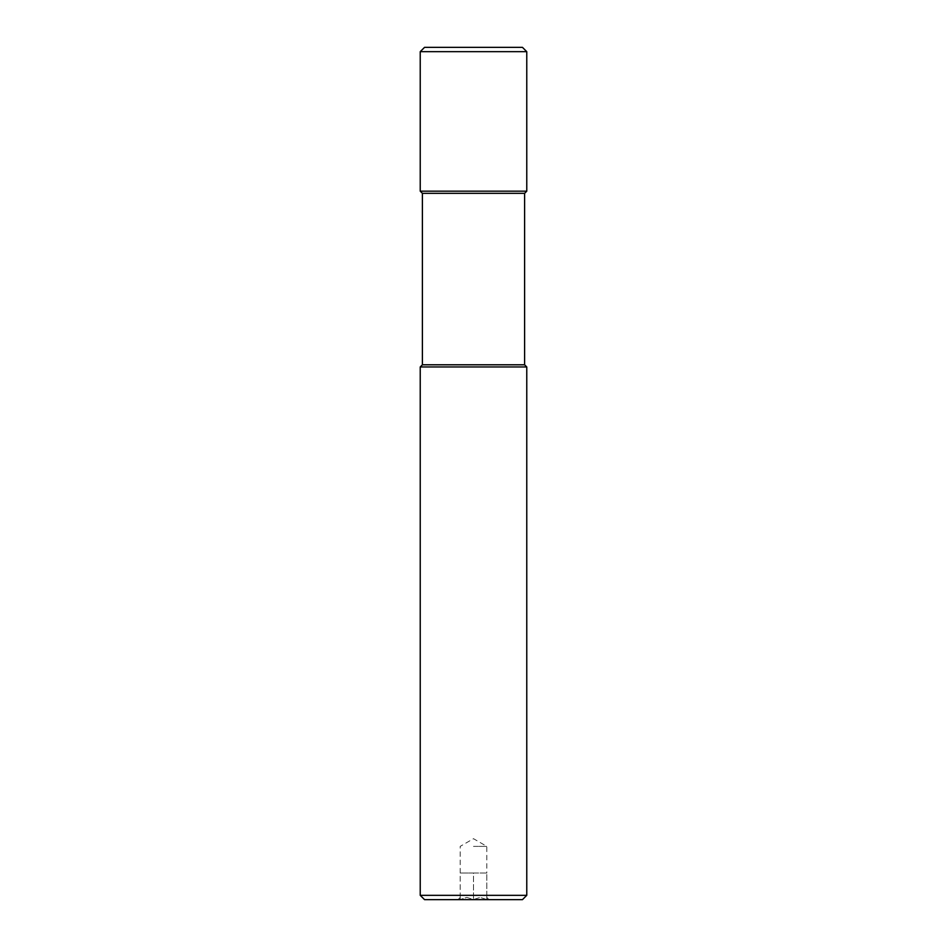 <?xml version="1.0" encoding="UTF-8"?>
<svg xmlns="http://www.w3.org/2000/svg" width="947" height="947" viewBox="0 0 947 947"><rect width="100%" height="100%" fill="white"/><g stroke="black" fill="none" stroke-linecap="round" stroke-linejoin="round"><path stroke-width="0.71" stroke-dasharray="4.74 3.55" d="M420.231 895.329L526.769 895.329M424.552 899.65L522.448 899.65M420.231 366.963L526.769 366.963M422.398 364.796L524.602 364.796M422.398 193.342L524.602 193.342M420.231 191.176L526.769 191.176M420.231 51.671L526.769 51.671M424.552 47.35L522.448 47.35M473.5 846.381L486.817 846.381L473.5 846.381M473.5 873.016L460.183 873.016L486.817 873.016L486.817 899.508L480.153 897.448L486.817 899.508L486.817 873.016L473.5 873.016L473.5 899.508L466.847 897.448L460.183 899.508L466.847 897.448L473.5 899.508L480.153 897.448L473.5 899.508L473.5 873.016L480.153 873.016L473.5 873.016M460.183 899.65C460.183 896.714 460.183 896.714 460.183 899.65C460.183 896.714 460.183 896.714 460.183 899.65M486.817 899.65C486.817 896.714 486.817 896.714 486.817 899.65C486.817 896.714 486.817 896.714 486.817 899.65M460.183 873.016L466.847 873.016L460.183 873.016L460.183 899.508L460.183 846.381L473.5 838.687L486.817 846.381L486.817 873.016L480.153 873.016L486.817 873.016M460.183 897.448L457.981 899.65M486.817 897.448L489.019 899.65"/><path stroke-width="1.42" d="M526.769 895.329L420.231 895.329L420.231 366.963L526.769 366.963L526.769 895.329L522.448 899.65L424.552 899.65L420.231 895.329M526.769 366.963L524.602 364.796L422.398 364.796L422.398 193.342L420.231 191.176L420.231 51.671L526.769 51.671L526.769 191.176L420.231 191.176M524.602 364.796L524.602 193.342L422.398 193.342M526.769 51.671L522.448 47.35L424.552 47.35L420.231 51.671M524.602 193.342L526.769 191.176M422.398 364.796L420.231 366.963"/></g></svg>
